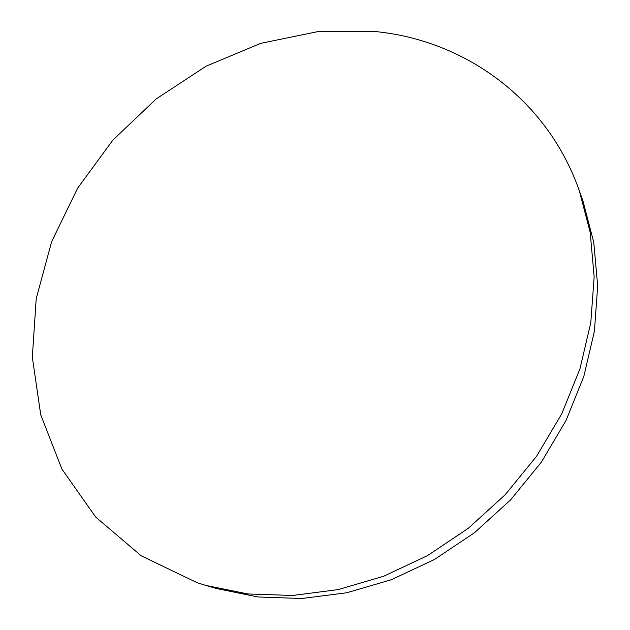 <?xml version="1.0" encoding="UTF-8"?>
<svg xmlns="http://www.w3.org/2000/svg" width="630" height="630" viewBox="0 0 630 630"><rect width="100%" height="100%" fill="white"/><g stroke="black" fill="none" stroke-linecap="round" stroke-linejoin="round"><path stroke-width="0.94" d="M197.135 582.711L141.246 555.841L95.634 517.002L61.874 469.019L40.737 414.808L32.319 357.171L36.209 298.683L51.652 241.66L77.632 188.157L112.959 140.01L156.295 98.847L206.136 66.166L260.804 43.32L318.402 31.5L376.779 31.697C464.538 40.769 546.966 98.501 579.324 190.732L590.2 232.486L594.153 276.885L590.783 322.765L579.947 368.849L561.763 413.784L536.618 456.183L505.205 494.715L468.452 528.192L427.502 555.621L383.639 576.253L338.208 589.593L292.58 595.476L248.039 593.972L205.75 585.404L197.135 582.711M579.324 190.732L583.041 201.254L593.759 242.369L597.681 286.036L594.421 331.128L583.829 376.386L566.031 420.478L541.406 462.058L510.623 499.842L474.587 532.649L434.424 559.519L391.372 579.71L346.76 592.767L301.912 598.5L258.095 596.98L216.452 588.53L205.75 585.404"/></g></svg>

